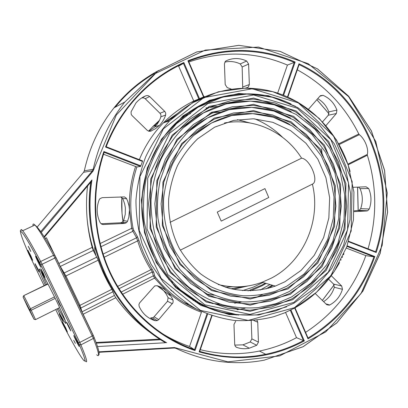 <?xml version="1.0" encoding="UTF-8"?>
<svg xmlns="http://www.w3.org/2000/svg" width="408" height="408" viewBox="0 0 408 408"><rect width="100%" height="100%" fill="white"/><g stroke="black" fill="none" stroke-linecap="round" stroke-linejoin="round"><path stroke-width="0.61" d="M98.925 351.818L174.491 347.555L227.868 361.85L279.735 355.893L325.742 331.918L361.014 293.551L382.163 245.473L387.258 192.948L375.773 141.484L348.59 96.62L308.147 63.638L258.499 47.083L205.336 50.062L155.555 73.414L116.357 114.969L93.009 171.192L41.335 232.346L41.514 232.718M40.754 231.606L92.453 170.814L93.009 171.192M45.135 238.389L46.435 237.777L45.145 238.415M60.262 266.465L93.289 250.471L92.167 247.391C86.787 227.322 85.246 206.861 87.547 186.012M153.199 334.585C138.791 324.717 126.327 312.426 115.806 297.707L114.429 295.463L81.977 311.84M166.724 342.786C114.174 313.155 81.498 245.06 91.973 179.928L90.979 181.937C81.483 246.35 113.812 313.14 165.51 342.74L97.471 346.55M196.636 309.131C180.708 302.17 167.061 291.623 155.698 277.486L154.555 278.108L166.688 291.103L163.583 288.696L160.125 286.809L157.167 285.702L154.749 285.916L139.592 302.909L138.929 304.46L139.148 306.382C142.412 313.64 147.767 318.418 155.203 320.724L157.259 320.632L158.692 319.627L172.977 302.792L173.171 300.614L171.982 297.942L169.381 293.974L166.688 291.103C177.108 300.517 188.695 307.566 201.45 312.248L189.547 346.484C178.862 342.817 168.677 337.824 158.998 331.51M155.698 277.486L154.765 276.048L153.331 275.828L154.555 278.108L122.609 294.27M154.765 276.048L153.765 272.253L152.276 271.983L153.331 275.828L121.14 292.077M153.765 272.253L152.133 269.163L150.904 269.708L152.276 271.983L119.003 288.721M152.133 269.163C146.533 260.314 142.157 250.787 139.016 240.582L137.659 240.878C140.831 251.18 145.248 260.788 150.904 269.708L117.611 286.421M139.016 240.582L137.384 236.564L136.568 237.772L137.659 240.878L104.127 257.269M137.384 236.564L133.696 230.158L132.875 231.3L136.568 237.772L103.071 254.097M133.696 230.158L133.039 228.123L131.677 228.312L132.875 231.3L100.924 246.774M103.52 154.234L136.864 166.984L140.571 166.444L142.479 161.435L142.596 160.946L106.187 146.732C112.276 131.029 120.513 116.81 130.897 104.066C145.702 86.159 163.21 72.599 183.432 63.383L183.86 62.521C149.185 77.928 119.962 108.844 105.524 147.033L106.167 146.747M203.546 96.997L204.683 96.599M188.537 61.19C224.762 47.41 260.003 47.818 294.26 62.414L295.147 62.021C260.426 47.068 224.686 46.65 187.935 60.767L188.501 61.108L203.924 96.834L193.78 101.056L178.617 66.127L183.432 63.383L198.885 99.078M139.327 159.676C145.1 145.666 153.133 133.391 163.414 122.844C172.426 113.699 182.549 106.437 193.78 101.056M233.896 314.588L233.417 314.604M200.802 98.201L201.858 97.864M322.08 153.933L321.524 148.828M317.755 98.649C322.901 101.628 326.599 106.034 328.843 111.879L328.292 115.224L322.575 121.839M297.294 69.809C324.411 84.686 344.913 106.08 358.8 133.987L359.32 134.671C364.823 138.842 368.954 149.155 367.282 154.454L367.348 155.224C376.951 186.369 377.181 217.576 368.036 248.849M299.09 64.627C366.211 96.109 398.861 181.3 375.62 251.787L375.538 251.777M354.241 211.619L366.782 210.972L367.679 210.757L369.286 208.993C371.703 202.062 371.504 195.238 368.684 188.532L366.068 186.787L353.374 187.308M94.84 339.257L94.095 337.345M90.979 181.937L44.401 237.196L90.979 181.937M93.289 250.471L98.201 260.166C101.832 270.412 106.391 280.123 111.884 289.298L114.429 295.463M290.312 310.279L303.435 340.588L304.337 340.92L290.94 309.968M212.053 315.675L199.691 351.436L199.14 351.869C236.191 362.182 271.254 358.53 304.337 340.92M206.973 313.839L194.519 349.717C159.038 337.482 127.832 309.672 110.446 272.881C93.269 236.008 90.841 191.454 104.152 152.332L103.892 151.521C90.306 190.954 92.672 235.982 110.022 273.202C127.577 310.34 159.156 338.36 195.009 350.548L194.519 349.717L189.547 346.484M282.938 95.023L294.26 62.414L287.421 65.061C255.643 51.556 222.794 50.521 188.873 61.965M277.654 93.141L287.421 65.061M346.953 246.386L373.942 256.841L374.83 256.55L347.157 245.825M294.989 307.851L308.096 338.166L307.999 338.864C339.874 319.617 362.151 292.179 374.83 256.55M348.697 241.291L375.62 251.787L376.176 252.506C399.881 181.443 366.884 95.304 298.993 63.781L299.125 64.535L287.819 97.053M327.19 304.985L327.445 304.7M246.34 88.062L248.268 87.159L249.339 84.553L248.615 64.097L246.672 61.022C239.787 57.803 232.958 57.722 226.185 60.782L225.354 61.373L224.431 63.842L225.185 84.497L227.159 87.577L231.229 89.092M224.828 62.093C230.107 60.935 235.253 61.552 240.256 63.939L242.163 66.948L242.719 88.108M325.961 125.598L336.365 113.526L336.926 110.109C334.193 103.081 329.572 98.155 323.07 95.339L320.453 95.661L319.984 96.089L308.514 109.242M358.499 187.099L360.07 188.639C362.84 195.208 363.038 201.889 360.667 208.677L359.091 210.406L354.292 210.814M315.211 293.49L326.594 304.541L329.139 305.204L329.684 304.995C335.922 301.66 340.18 296.427 342.455 289.303L341.695 286.008L331.281 275.731M328.634 279.21L333.581 284.075L334.33 287.298C332.377 293.49 328.802 298.268 323.595 301.634M94.748 246.85L94.784 251.384L95.89 255.301M101.694 269.198L106.126 277.71M90.77 182.187C88.531 197.926 88.669 213.619 91.198 229.265M135.543 166.612C130.917 180.622 128.892 195.039 129.479 209.86L128.994 205.739L127.607 200.96L126.307 198.201L124.501 196.911L102.26 197.645L99.975 198.63L99.164 199.833C96.237 207.596 96.569 215.195 100.159 222.635L101.51 224.069L103.137 224.533L124.517 223.441L126.454 222.712L127.546 221.248L128.785 217.286L129.479 209.86L131.677 228.312L100.098 243.566M82.136 312.161L79.968 305.317L65.918 275.941L60.007 265.934M120.743 196.886L122.66 198.574L123.344 200.042L124.649 203.883L125.363 207.876L125.246 214.353L123.593 220.621L122.528 222.049L120.625 222.763L101.067 223.763M147.293 130.382L149.007 131.294L150.899 131.121L155.484 128.673L159.477 125.332C162.308 122.405 164.363 118.973 165.643 115.041L165.704 113.098L164.929 111.598L149.649 96.507L147.936 95.569L146.039 95.717C142.076 97.298 138.7 99.741 135.91 103.035L131.065 111.833L131.192 114.347L132.003 115.525L147.293 130.382M141.663 97.961L143.529 97.813L145.207 98.726L160.166 113.46L160.925 114.923L160.869 116.826C159.62 120.666 157.605 124.022 154.836 126.888L149.042 131.299M235.691 321.275L233.968 324.447L234.727 344.821L235.421 346.484L236.645 347.356C240.756 348.835 244.984 349.12 249.329 348.208L256.749 345.265L258.442 342.113L257.739 322.203L256.969 320.193M251.221 320.729L251.869 338.9L250.206 341.986L242.928 344.852L234.768 345.102M157.85 285.921L161.925 288.915L164.067 291.128L166.342 294.255L168.106 297.712L167.51 301.272L154.096 316.792L152.694 317.771L150.679 317.858L155.203 320.724M291.49 297.009L311.003 283.091L326.762 264.751L337.962 243.081L344.041 219.295L344.694 194.698L339.874 170.621L329.802 148.385L314.956 129.26L296.08 114.398L274.181 104.774L250.481 101.113L226.399 103.816L203.459 112.888L183.182 127.913C174.119 137.409 166.566 148.16 160.523 160.166C155.484 172.696 152.311 185.752 151.021 199.323C150.848 212.956 152.592 226.272 156.254 239.272L164.189 257.565C171.074 268.872 179.341 278.791 188.991 287.319C199.262 294.902 210.299 300.686 222.095 304.669C234.131 307.555 246.238 308.53 258.417 307.591L276.155 303.629L291.49 297.009M289.16 291.608L307.479 278.608L322.305 261.457L332.872 241.169L338.66 218.877L339.369 195.804L334.963 173.196L325.625 152.291L311.819 134.268L294.234 120.212L273.799 111.027L251.66 107.391L229.123 109.665L207.59 117.881L188.481 131.651C179.77 140.536 172.487 150.639 166.643 161.961L160.262 179.999C157.641 192.637 156.871 205.392 157.952 218.26C160.099 230.959 163.985 242.979 169.606 254.322L180.101 269.714C188.43 278.837 197.798 286.39 208.208 292.378C219.035 297.366 230.255 300.533 241.873 301.879C253.521 302.165 264.904 300.66 276.027 297.361L289.16 291.608M150.991 332.923L148.869 331.505M268.739 197.513L221.218 221.116L217.255 212.094L264.935 188.608L268.739 197.513L264.935 188.608M224.42 122.987C254.408 117.407 285.544 132.243 301.589 158.187L170.049 222.334M180.326 250.165L312.39 184.12C321.315 220.407 303.725 261.472 271.32 278.144L262.099 282.265C247.794 287.456 233.172 288.206 218.239 284.519M301.589 158.187C310.044 158.906 319.372 181.427 312.39 184.12M284.911 281.77L275.344 286.079C260.212 291.179 244.78 291.919 229.056 288.303C218.902 285.075 209.406 280.255 200.573 273.845C192.285 266.603 185.222 258.142 179.372 248.467C171.544 232.994 167.979 216.403 168.688 198.696C170.014 187.144 172.961 176.093 177.541 165.541C182.978 155.474 189.705 146.543 197.717 138.761L214.684 127.148L233.656 120.386L253.424 118.779L272.784 122.308L290.608 130.652L305.913 143.213L317.883 159.212L325.921 177.704L329.633 197.656L328.848 217.979L323.615 237.578L314.196 255.382L301.073 270.407L284.911 281.77M286.819 286.192L303.95 274.094L317.837 258.121L327.777 239.205L333.26 218.407L334.019 196.85L330.001 175.705L321.387 156.126L308.596 139.22L292.276 125.985L273.289 117.254L252.69 113.664L231.683 115.561L211.568 122.956L193.632 135.517C185.293 143.794 178.311 153.25 172.681 163.883C167.953 175.017 164.924 186.66 163.603 198.803C162.95 217.418 166.744 234.845 174.996 251.088C183.993 266.48 196.62 278.827 211.528 287.002C221.794 291.669 232.427 294.591 243.433 295.775C254.459 295.938 265.22 294.392 275.721 291.128L286.819 286.192M308.03 338.013C339.369 318.954 361.34 291.899 373.942 256.841L365.828 255.622L346.315 248.079M305.592 332.372C334.07 313.701 354.149 288.119 365.828 255.622M199.701 351.405C221.774 357.806 243.78 358.765 265.715 354.277C278.97 351.528 291.541 346.963 303.435 340.588L296.509 337.671L285.564 312.457M200.303 349.676C220.141 354.547 239.858 355.006 259.447 351.043C272.468 348.366 284.82 343.908 296.509 337.671M28.336 307.867L29.595 310.31L28.336 307.867M27.458 306.5L23.072 297.019L29.662 309.922L33.992 319.301L27.458 306.5M77.495 342.164L79.223 346.494C78.249 345.459 72.772 334.137 73.991 335.672L77.495 342.164M65.744 327.94L67.391 331.964C66.606 331.138 61.628 320.872 62.633 322.152L65.744 327.94M38.979 262.39L40.978 267.383C39.964 266.281 34.476 254.755 35.736 256.372L38.979 262.39M30.789 255.709L32.671 260.284C31.855 259.411 26.852 248.957 27.892 250.293L30.789 255.709M29.779 249.109L30.768 251.542L28.264 246.284L29.779 249.109M59.405 303.674L60.338 306.02L57.691 300.502L59.405 303.674M69.462 327.41L70.864 330.908C70.11 330.103 65.795 321.167 66.744 322.371L69.462 327.41M43.483 273.62L45.033 277.476C44.253 276.634 39.933 267.587 40.902 268.836L43.483 273.62M37.49 268.224L38.979 271.861C38.311 271.142 34.252 262.681 35.108 263.777L37.49 268.224M61.802 318.475L63.158 321.795C62.506 321.106 58.461 312.747 59.298 313.813L61.802 318.475M75.363 343.398L73.7 340.308L75.363 343.398M54.499 296.866L30.483 308.734L31.222 310.243L29.662 309.922L30.483 308.734L23.878 295.836L23.072 297.019L23.74 295.632L48.006 284.05M47.894 283.835L23.74 295.632M33.992 319.301L35.522 319.617L31.222 310.243L55.228 298.36M59.624 307.591L35.522 319.617M55.901 257.55L46.435 237.777M92.167 247.391L58.839 263.491M159.712 339.119L96.053 342.48M83.125 314.236L115.806 297.707M160.65 339.726L96.293 343.143L160.665 339.742M237.237 314.966C198.293 311.936 161.619 283.31 147.813 242.52C134.002 201.766 145.207 153.296 174.899 123.853C195.366 104.224 218.999 94.217 245.794 93.825M295.627 106.381L268.275 95.661L238.818 93.468L209.584 100.286L183.049 115.841L161.594 139.046L147.237 168.014L141.367 200.226L144.529 232.79L156.381 262.793L175.741 287.645L200.761 305.337L229.179 314.614L258.585 315.007L286.661 306.796M174.925 115.714L166.102 121.931M195.049 301.609L197.732 302.44M294.535 307.668L248.232 320.408L200.517 310.417L161.201 278.47L139.204 230.444L139.944 176.567L163.353 128.841L203.842 97.604L252.19 88.755L298.325 102.898L333.616 136.134L352.165 181.616L351.171 231.025L330.883 275.726L294.535 307.668M199.65 303.501L197.11 302.787M173.742 292.21L170.784 290.272M164.46 122.487L177.383 113.567M158.804 121.574L154.04 126.031M183.702 302.394L188.374 304.337M214.542 310.422L216.031 310.544M237.058 309.769L245.121 308.229M196.09 100.761L190.939 102.469M133.039 228.123C129.055 207.407 130.331 187.032 136.864 166.984M104.157 152.337L140.571 166.444M350.115 171.498C339.997 134.569 311.814 103.739 275.859 92.57C239.929 81.559 198.13 91.79 169.718 120.702C160.033 131.468 152.016 143.545 145.661 156.927C140.398 170.85 137.165 185.293 135.966 200.257C135.981 215.261 138.057 229.898 142.198 244.168L151.036 264.246L163.236 282.071C172.854 292.663 183.646 301.502 195.611 308.591C208.044 314.563 220.947 318.515 234.32 320.438C247.748 321.183 260.931 319.933 273.875 316.679L284.422 312.931L294.525 308.086C313.757 297.345 328.782 282.158 339.594 262.512M340.833 260.176L341.124 259.605M342.159 257.524L342.572 256.663M343.424 254.832L343.934 253.689M218.377 311.279L217.031 311.202M169.947 295.525L157.172 285.707M121.849 197.523L122.007 213.154L123.262 223.222C121.829 214.73 121.36 206.167 121.859 197.533M156.279 125.271L153.01 126.383L148.583 131.177L153.01 126.383L159.436 120.365M195.86 100.251L198.523 99.486M358.214 210.615L357.597 187.134M328.996 113.745L316.863 99.669M367.282 154.454L347.907 164.128M348.141 164.817L367.348 155.224M358.8 133.987L338.757 143.794M339.181 144.534L359.32 134.671M140.821 325.11L144.993 328.078M149.068 331.429L146.941 330.057M190.128 348.157L193.188 348.855M154.397 73.506C139.505 82.187 126.429 93.427 115.168 107.222M83.589 172.298L84.313 170.84C89.536 147.283 99.43 126.291 113.995 107.855C126.648 92.101 141.561 79.626 158.738 70.441M104.162 152.317C90.851 191.439 93.269 236.023 110.451 272.911C127.842 309.723 159.074 337.543 194.565 349.763L189.975 348.743M84.308 170.845L83.599 172.288L37.194 227.052L83.599 172.288L92.453 170.814L93.213 169.264L84.313 170.84C89.531 147.288 99.424 126.296 113.995 107.855L124.828 102.01C109.324 121.676 98.787 144.09 93.213 169.264L93.896 169.381M91.973 179.928L44.095 236.711M259.447 351.043L265.715 354.277C243.775 358.749 221.774 357.785 199.711 351.38M211.721 315.562L199.14 351.869M195.009 350.548L207.657 314.104M140.887 165.862L103.892 151.521M105.524 147.033L142.479 161.435M199.548 98.777L183.86 62.521M187.935 60.767L203.572 96.987M283.606 95.283L295.147 62.021M298.993 63.781L287.507 96.915M348.549 241.74L376.176 252.506M294.683 308.02L307.999 338.864M176.317 347.917L175.904 348.335L174.394 348.024M175.919 348.34C204.724 361.876 234.166 365.818 264.236 360.162L303.098 346.703L336.687 322.983L362.89 291.031L380.164 253.215L387.529 212.119L384.555 170.432L371.346 130.881L348.57 96.181L317.5 68.901L280.046 51.347L238.767 45.329L196.789 51.923L157.621 71.196L124.828 102.01L157.631 71.201L196.814 51.933L238.808 45.344L280.097 51.362L317.562 68.916L348.636 96.201L371.418 130.902L384.627 170.452L387.6 212.145L380.231 253.24L362.947 291.057L336.733 323.009L303.119 346.718L264.236 360.162M174.491 347.555L174.338 348.024L99.006 352.293M142.56 160.91L106.192 146.732M87.118 218.892C88.261 230.408 90.663 241.592 94.335 252.44M105.167 276.864L109.038 283.392M322.371 300.441L334.152 284.871M242.163 66.948L248.615 64.097M246.672 61.022L240.256 63.939M249.339 84.553L242.877 86.95M328.292 115.224L336.365 113.526M336.926 110.109L328.843 111.879M319.903 96.186L323.07 95.339M358.204 210.615L366.782 210.972M369.286 208.993L360.667 208.677M360.07 188.639L368.684 188.532M341.695 286.008L333.581 284.075M334.33 287.298L342.455 289.303M329.684 304.995L325.905 303.873M79.081 305.791L111.884 289.298M113.133 291.674L80.289 308.305M63.526 273.278L96.895 257.106M98.201 260.166L65.02 276.405M122.66 198.574L126.597 198.686M120.625 222.763L124.517 223.441M127.546 221.248L123.593 220.621M103.418 224.528L101.704 224.176M150.899 131.121L150.414 131.274M160.869 116.826L165.643 115.041M164.735 111.394L159.977 113.261M145.207 98.726L149.649 96.507M146.039 95.717L141.673 97.956M253.796 320.53L257.739 322.203M250.206 341.986L256.749 345.265M258.442 342.113L251.869 338.9M236.645 347.356L235.916 346.958M158.692 319.627L154.096 316.792M167.51 301.272L172.39 303.741M173.002 300.099L168.106 297.712M269.969 284.529L260.222 290.017M172.671 282.453L168.698 279.449M174.466 124.282L178.668 121.574M266.195 283.443L261.972 285.835L250.497 290.879M214.159 295.183L206.616 294.025M209.987 113.052L221.156 111.96M262.951 282.509L253.327 287.125L242.449 290.639M247.982 285.942L233.376 289.328M232.968 286.753L225.68 287.314M170.014 120.401L169.473 120.788M212.063 303.486L219.989 304.031M234.666 303.195L241.908 301.879M255.734 297.621L262.334 294.693M195.616 301.201L193.035 300.365M205.964 107.926L217.887 106.376M272.998 285.401L268.612 288.242M291.113 104.014C263.889 91.02 235.911 90.52 207.177 102.52C195.815 107.636 185.553 114.719 176.394 123.767L163.108 139.771C155.642 151.761 149.996 164.674 146.171 178.52C143.489 192.668 142.831 206.902 144.203 221.233C146.732 235.36 151.149 248.722 157.463 261.329C164.75 273.273 173.487 283.769 183.666 292.806C194.494 300.859 206.127 307.035 218.555 311.33C231.239 314.491 244.01 315.659 256.877 314.838L275.64 310.937L293.837 303.261L314.782 288.272L331.648 268.546L343.582 245.254L349.993 219.728L350.564 193.356L345.25 167.571L334.29 143.8L318.204 123.405L297.794 107.62L274.14 97.507L248.584 93.85L222.661 97.084L198.038 107.212L176.394 123.767L174.338 124.414M266.138 288.864L272.126 285.151M190.526 113.526L181.545 117.769M175.246 286.436L178.842 288.629M248.039 290.894L261.814 285.1L265.256 283.172M282.525 137.272C274.441 129.29 265.175 123.155 254.735 118.856M249.721 122.895L237.466 119.666M230.948 288.788L243.372 286.523M293.816 302.399L249.946 314.374L204.831 304.807L167.729 274.518L147.013 229.102L147.721 178.199L169.789 133.09L207.998 103.479L253.705 94.998L297.401 108.288L330.893 139.735L348.524 182.866L347.58 229.76L328.307 272.161L293.816 302.399M209.248 106.376L172.161 135.165L150.751 178.979L150.057 228.404L170.146 272.519L206.162 301.981L249.997 311.335L292.663 299.737L326.242 270.351L345.015 229.097L345.928 183.462L328.751 141.505L296.147 110.951L253.654 98.078L209.248 106.376M209.472 107.37L231.122 100.572L253.429 99.144L275.247 103.02L295.509 111.868L313.288 125.144L327.808 142.117L338.462 161.935L344.826 183.661L346.667 206.305L343.924 228.857L336.712 250.313L325.329 269.714L310.233 286.146L292.067 298.804L271.616 307.015L249.813 310.269L227.71 308.27L206.417 300.987L187.078 288.655L170.779 271.815L158.472 251.287L150.904 228.154L148.558 203.684L151.592 179.245L159.829 156.218L172.773 135.879L189.654 119.32L209.472 107.37M211.767 112.22L176.939 139.363L156.856 180.555L156.198 226.996L175.032 268.484L208.85 296.269L250.104 305.179L290.338 294.341L322.055 266.674L339.798 227.751L340.655 184.671L324.401 145.095L293.607 116.341L253.546 104.31L211.767 112.22M211.997 113.215L232.341 106.769L253.322 105.371L273.87 108.972L292.97 117.259L309.749 129.734L323.457 145.707L333.53 164.383L339.553 184.87L341.297 206.234L338.706 227.511L331.893 247.753L321.137 266.036L306.882 281.51L289.741 293.408L270.458 301.099L249.92 304.113L229.118 302.185L209.105 295.285L190.949 283.647L175.654 267.786L164.118 248.482L157.034 226.746L154.841 203.765L157.687 180.815L165.413 159.186L177.551 140.071L193.382 124.486L211.997 113.215M214.287 118.055L181.703 143.54L162.93 182.126L162.308 225.593L179.897 264.466L211.538 290.567L250.206 299.018L288.002 288.93L317.847 262.981L334.555 226.399L335.356 185.885L320.04 148.701L291.062 121.747L253.439 110.548L214.287 118.055M214.511 119.039L233.554 112.96L253.215 111.603L272.488 114.923L290.43 122.66L306.199 134.334L319.097 149.308L328.578 166.841L334.254 186.089L335.901 206.162L333.464 226.16L327.053 245.177L316.929 262.344L303.521 276.859L287.405 288.002L269.295 295.178L250.022 297.957L230.525 296.101L211.788 289.588L194.805 278.649L180.514 263.772L169.743 245.687L163.134 225.349L161.094 203.847L163.756 182.381L170.967 162.144L182.305 144.243L197.105 129.632L214.511 119.039M55.983 257.453L93.192 335.197L92.269 335.988L79.8 342.419L42.1 264.267L55.962 257.489L54.912 255.352L53.545 255.306L93.361 338.436C98.838 352.461 99.955 357.908 96.706 354.776M33.028 225.92C32.701 223.717 33.334 223.421 34.92 225.037C38.24 228.572 44.447 238.66 53.545 255.306L40.688 261.467L39.739 262.625L40.795 264.721L42.1 264.267L40.688 261.467C31.712 244.662 25.709 234.416 22.68 230.734C21.65 229.52 21.109 229.281 21.048 230.02M93.213 335.238L94.105 337.37L93.361 338.436L80.917 344.867L79.8 342.419L78.474 342.781L79.315 344.617L80.917 344.867C86.69 358.81 88.103 364.13 85.16 360.82M40.795 264.721L78.474 342.781M79.315 344.617C92.198 375.085 81.411 359.978 63.362 325.283L63.383 325.324M63.362 325.283L62.439 323.447M44.146 285.666L28.647 253.572M62.45 323.462L55.707 309.545M28.688 253.659C15.127 223.043 18.59 222.671 39.739 262.625M57.12 308.841C66.009 325.859 69.258 329.072 61.873 312.533C54.626 296.198 41.203 270.463 39.265 269.071C38.224 268.612 40.265 273.941 45.385 285.065M65.321 320.78L58.222 308.29M46.487 284.524L40.907 271.33M174.899 123.853C152.026 146.717 139.49 180.968 142.096 214.547C143.983 233.973 149.95 251.731 160.002 267.821L174.726 285.957L204.541 306.53L238.665 315.088M174.956 115.683L166.092 121.936M163.414 122.844L169.718 120.702L192.382 102.862L218.29 91.81L245.647 88.077L272.677 91.662L297.733 102.112L319.387 118.59L336.493 139.975L348.192 164.965L353.925 192.102L353.445 219.892L346.795 246.809L334.305 271.391L316.588 292.235L294.545 308.091L284.432 312.936L273.875 316.679M218.316 311.258L216.964 311.182M148.92 331.306L146.717 329.883M189.842 348.692L194.54 349.738M199.691 351.436L212.084 315.685M106.197 146.727C112.282 131.029 120.518 116.805 130.897 104.066M203.924 96.834L188.501 61.108M308.096 338.166L295.004 307.841M375.753 251.858L348.692 241.306M287.849 97.068L299.125 64.535M358.158 210.615L357.541 187.139M328.991 113.791L316.843 99.69M334.127 284.82L322.34 300.41M245.784 88.062L248.268 87.159M367.679 210.757L359.091 210.406M329.139 305.204L326.451 304.404M257.29 356.429L256.26 355.873M126.454 222.712L122.528 222.049M159.477 125.332L154.836 126.888M249.329 348.208L242.928 344.852M157.259 320.632L152.694 317.771M275.344 286.079L262.099 282.265M289.884 124.547C279.347 118.075 261.105 112.317 242.989 113.806C224.599 115.464 208.146 122.701 193.632 135.517M290.68 118.147C256.754 99.572 216.424 105.626 188.481 131.651M291.256 111.68C257.504 93.381 212.619 99.103 183.182 127.913M98.461 355.256C100.098 354.725 98.649 348.764 94.105 337.37L54.743 255.163C45.818 238.481 39.209 228.444 34.92 225.037L22.68 230.734C20.798 229.5 20.069 229.913 20.487 231.974"/></g></svg>
